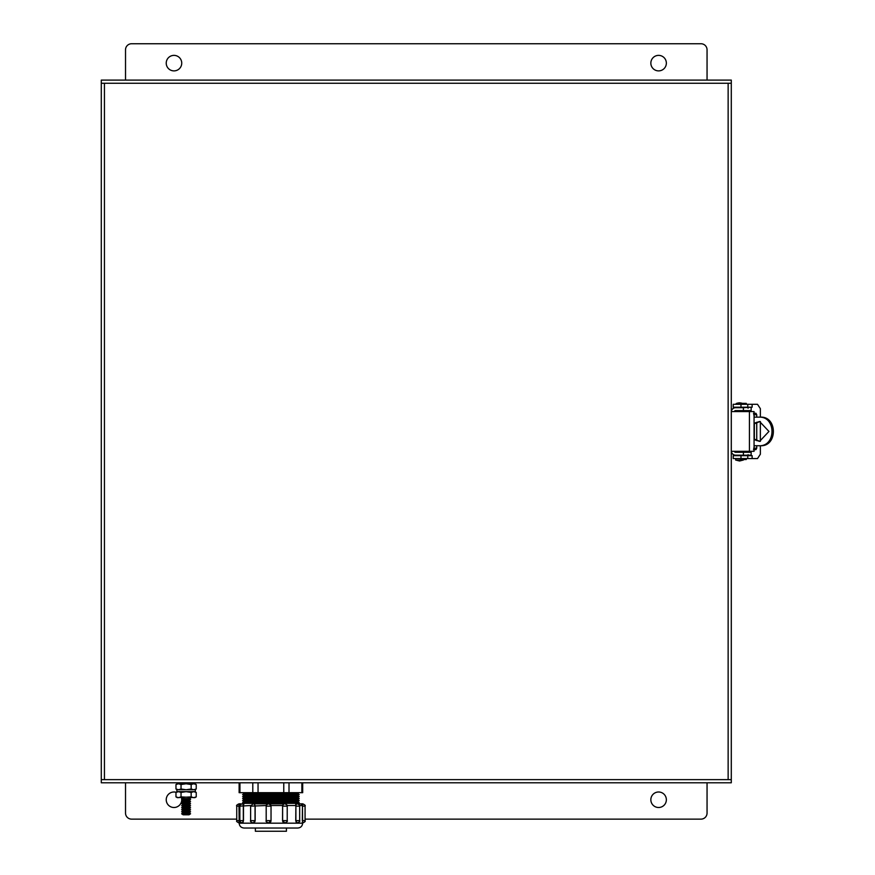 <?xml version="1.0" encoding="UTF-8"?>
<svg xmlns="http://www.w3.org/2000/svg" width="875" height="875" viewBox="0 0 875 875"><rect width="100%" height="100%" fill="white"/><g stroke="black" fill="none" stroke-linecap="round" stroke-linejoin="round"><path stroke-width="1.31" d="M104.442 782.786L731.292 782.786L731.292 779.636L101.292 779.636L101.292 782.786L104.442 782.786M107.352 80.095L101.292 80.095L101.292 83.245L101.292 80.095L731.292 80.095L731.292 779.636M101.292 779.636L101.292 83.245L101.292 782.786L731.292 782.786M731.292 451.314L749.438 451.314L749.438 411.578L731.292 411.578M749.438 411.578L754.064 411.578L754.064 451.314L749.438 451.314M754.064 439.6L759.598 441.372L768.95 431.441L759.598 421.509L754.064 423.281M759.981 421.52L754.064 423.894M731.314 411.578A4.364 4.364 0 0 1 735.656 407.695L743.4 407.695L743.4 410.605L735.656 410.605A1.455 1.455 0 0 0 734.278 411.578M731.314 451.314A4.364 4.364 0 0 0 735.656 455.186L751.155 455.186L751.155 452.036L748.256 452.277M751.155 452.277L735.656 452.277A1.455 1.455 0 0 1 734.278 451.314M751.166 407.214L743.4 407.695M748.256 411.578L748.256 410.845L751.155 410.605L743.4 410.605M754.064 445.736L760.375 445.736L760.364 454.223L757.498 458.577L752.128 458.577L752.128 455.678L733.228 455.678L733.228 458.577L752.128 458.577L752.128 455.678M752.128 404.305L733.228 404.305L733.228 407.214L752.128 407.214L752.128 404.305L757.498 404.305L760.364 408.669L760.364 417.145L754.064 417.145M760.375 417.145C777.678 416.128 777.722 446.731 760.375 445.736M754.064 438.998L759.795 441.361M758.942 417.145C776.311 416.117 776.355 446.742 758.942 445.736M753.55 449.619L754.348 445.736M754.348 439.228L754.348 423.653M754.348 417.145L753.55 413.273M751.166 407.695L751.155 409.15M748.256 452.036L748.256 451.314M760.364 421.542L760.364 441.339M754.064 413.273L755.945 413.273L756.744 414.728L754.348 414.728M754.348 448.164L756.744 448.164L756.744 445.736M756.744 440.65L756.744 422.242M756.744 417.145L756.744 414.728M756.744 448.164L755.945 449.619L754.064 449.619M751.166 455.678L751.155 453.731M748.169 408.177L746.802 407.214M751.155 410.845L751.155 411.578M751.155 451.314L751.155 452.036M746.802 455.678L748.169 454.705M733.228 404.305L733.228 407.214M735.656 460.031L743.4 460.031L739.528 461.005L735.656 460.031L735.656 458.577M740.545 403.572L736.137 403.572A10.172 10.172 170 0 1 739.528 402.85A10.172 10.172 -90.1 0 1 742.35 403.364M740.545 458.577L740.545 459.517L746.266 459.517L746.266 458.577M746.747 452.277A0.973 0.973 0 0 0 745.773 451.314L741.038 451.314A0.973 0.973 0 0 0 740.064 452.277M746.266 404.305L746.266 403.364L740.545 403.364L740.545 404.305M740.064 410.605A0.973 0.973 0 0 0 741.038 411.578L745.773 411.578A0.973 0.973 0 0 0 746.747 410.605M666.356 799.75A7.755 7.755 0 0 0 658.602 791.995A7.755 7.755 0 0 0 650.847 799.75A7.755 7.755 0 0 0 658.602 807.505A7.755 7.755 0 0 0 666.356 799.75M181.737 799.75A7.755 7.755 0 0 0 181.737 799.728A7.755 7.755 0 0 1 173.983 807.505A7.755 7.755 0 0 1 166.228 799.75A7.755 7.755 0 0 1 176.181 792.312M181.737 799.586A7.755 7.755 0 0 0 181.53 798M707.055 782.786L707.055 813.072A6.059 6.059 0 0 1 701.006 819.131L305.069 819.131M236.742 819.131L131.578 819.131A6.059 6.059 0 0 1 125.519 813.072L125.519 782.786M166.228 63.131A7.755 7.755 0 0 0 173.983 70.886A7.755 7.755 0 0 0 181.737 63.131A7.755 7.755 0 0 0 173.983 55.377A7.755 7.755 0 0 0 166.228 63.131M650.847 63.131A7.755 7.755 0 0 0 658.602 70.886A7.755 7.755 0 0 0 666.356 63.131A7.755 7.755 0 0 0 658.602 55.377A7.755 7.755 0 0 0 650.847 63.131M125.519 80.095L125.519 49.809A6.059 6.059 0 0 1 131.578 43.75L701.006 43.75A6.059 6.059 0 0 1 707.055 49.809L707.055 80.095M731.292 413.273L731.292 407.214M731.292 455.678L731.292 449.619M107.352 782.786L101.292 782.786M101.292 80.095L731.292 80.095M101.292 83.245L728.142 83.245L728.142 779.636M731.292 83.245L728.142 83.245M258.048 782.786L258.048 792.673L252.798 792.673L252.798 782.786M299.644 803.819L297.194 803.819A2.33 1.302 -90 0 0 295.892 806.148L295.739 820.641L299.677 820.641L299.677 806.148L295.892 806.148L295.892 820.641A2.33 1.302 -90 0 0 297.194 822.959L295.739 820.641M287.219 820.641C287.798 821.22 287.022 821.997 284.889 822.959L282.537 820.641L287.219 820.641L287.219 806.148L282.614 806.148A2.33 2.089 -90 0 1 284.703 803.819M268.516 803.819L268.516 803.819A2.33 2.319 90 0 0 266.197 806.148L266.186 806.148C265.606 805.558 266.383 804.781 268.516 803.819M268.603 822.959L268.713 822.959A2.33 2.319 -90 0 0 271.031 820.641L268.527 822.959A2.33 2.319 90 0 1 266.197 820.641L271.031 820.641L271.042 806.148L266.186 806.148L266.186 820.641C265.606 821.22 266.383 821.997 268.516 822.959M252.973 803.819L268.844 803.819L252.973 803.819M286.431 828.023L286.431 831.25L255.369 831.25L255.369 828.023M297.806 828.023L244.005 828.023C241.062 827.739 239.455 826.12 239.159 823.178L302.652 823.178C302.356 826.12 300.748 827.739 297.806 828.023M302.575 822.959L302.477 806.148L302.302 820.641M302.302 806.148L302.312 805.514L299.589 805.514M295.739 806.148L295.794 805.514L287.131 805.514M284.703 822.959A2.33 2.089 -90 0 1 282.614 820.641L282.614 806.148L282.537 820.641M282.537 806.148L282.614 805.514L270.955 805.514L271.042 806.148A2.33 2.319 -90 0 0 268.713 803.819M243.928 803.939L243.928 803.337L297.883 803.337L299.228 802.638L242.583 802.638L244.114 801.642L242.583 800.647L299.228 800.647L297.883 801.347L243.928 801.347M297.883 799.345L297.883 799.947L243.928 799.947L243.928 799.345L297.883 799.345L299.228 798.656L242.583 798.656L244.114 797.661L242.583 796.666L299.228 796.666L297.883 797.355L243.928 797.355M297.883 795.364L297.883 795.966L243.928 795.966L243.928 795.364L297.883 795.364L299.228 794.664L242.583 794.664L244.114 793.669L242.583 792.673M302.684 782.786L302.684 792.673L301.864 792.673L301.864 782.786M289.012 782.786L289.012 792.673L301.864 792.673M289.012 792.673L283.762 792.673L283.762 782.786M258.048 792.673L283.762 792.673M239.947 782.786L239.947 792.673L252.798 792.673M239.947 792.673L239.127 792.673L239.127 782.786M239.148 803.819L240.931 803.819L239.061 803.819L238.984 806.148L236.742 806.148C236.152 805.558 236.928 804.781 239.061 803.819M270.955 805.514L268.844 803.819L283.927 803.819L282.614 805.514M295.827 803.819L302.75 803.819L302.477 806.148L305.069 806.148C305.659 805.569 304.883 804.792 302.75 803.819M302.312 805.514L300.956 803.819L299.228 803.819M266.273 805.514L250.622 806.148L252.952 803.819M252.952 822.959C250.819 821.997 250.042 821.22 250.622 820.641L255.15 820.641L255.15 806.148M255.15 820.641L253.181 822.959M250.709 805.514L239.848 806.148C239.258 805.558 240.034 804.781 242.167 803.819M242.167 822.959C240.023 821.975 239.258 821.198 239.848 820.641L243.48 820.641L243.48 806.148M243.48 820.641L242.298 822.959A2.33 1.017 -90 0 0 243.327 820.641L243.327 806.148A2.33 1.017 -90 0 0 242.309 803.819M239.936 805.514L238.984 806.148L239.159 820.641L239.159 806.148M239.159 820.641L239.159 823.178M290.314 828.023L269.511 828.023M305.069 806.148L305.069 820.641L302.477 820.641L302.553 822.959M239.148 822.959L238.984 820.641L236.742 820.641L236.742 806.148M239.159 805.514L240.855 803.819M243.436 805.514L243.917 803.819M255.073 805.514L254.133 803.819M295.717 803.819L295.794 805.514M189.033 798.645L183.17 798.645L181.628 799.652L190.564 799.652L189.033 798.645L190.52 797.661M189.033 800.658L183.17 800.658L181.628 801.675L190.564 801.675L189.033 800.658L190.564 799.652M189.033 802.681L183.17 802.681L181.628 803.688L190.564 803.688L189.033 802.681L190.564 801.675M189.033 804.705L183.17 804.705L181.628 805.711L190.564 805.711L189.033 804.705L190.564 803.688M189.033 806.717L183.17 806.717L181.628 807.734L190.564 807.734L189.033 806.717L190.564 805.711M189.033 808.741L183.17 808.741L181.628 809.747L190.564 809.747L189.033 808.741L190.564 807.734M189.033 810.764L183.17 810.764L181.628 811.77L190.564 811.77L189.033 810.764L190.564 809.747M189.033 812.777L183.17 812.777L181.628 813.783L190.564 813.783L189.033 812.777L190.564 811.77M190.564 813.783L189.033 814.8L183.17 814.8L181.628 813.783M190.848 797.661A5.381 5.381 0 0 1 189.733 799.105M182.459 799.105A5.381 5.381 0 0 1 181.344 797.661M176.87 791.656L176.87 789.764L195.333 789.764L195.333 791.656L176.87 791.656M177.33 789.764L175.973 788.988L175.973 784.536L178.5 783.759L181.038 784.536L181.038 788.988L178.5 789.764L175.973 788.988M194.873 783.759L196.23 784.536L196.23 788.988L193.692 789.764L191.166 788.988L186.102 789.764L181.038 788.988M181.038 784.536L186.102 783.759L191.166 784.536L191.166 788.988M191.166 784.536L193.692 783.759L196.23 784.536M195.18 782.786L195.18 783.759L177.013 783.759L177.013 782.786M181.038 792.444L186.102 791.656L191.166 792.444L191.166 796.884L177.33 797.661L175.973 796.884L175.973 792.444L178.5 791.656L181.038 792.444L181.038 796.884L178.5 797.661L175.973 796.884M194.873 791.656L196.23 792.444L196.23 796.884L193.692 797.661L191.166 796.884M196.23 796.884L194.873 797.661L181.038 796.884M191.166 792.444L193.692 791.656L196.23 792.444M743.4 452.277L743.4 455.186M747.764 404.305L747.764 407.214M740.983 404.305L740.983 407.214M740.983 458.577L740.983 455.678M747.764 458.577L747.764 455.678M104.442 779.636L104.442 83.245M297.883 801.347L297.883 801.948L243.928 801.948M297.883 797.355L297.883 797.956L243.928 797.956M243.928 793.373L297.883 793.373L297.883 793.975L243.928 793.975M266.197 820.641L266.197 806.148M286.978 806.148L287.219 806.148C287.798 805.558 287.022 804.781 284.889 803.819M271.031 820.641L271.031 806.148M253.127 822.959A2.33 1.925 -90 0 0 255.052 820.641L255.052 806.148A2.33 1.925 -90 0 0 253.127 803.819M751.155 407.695L751.155 410.605M736.619 410.605L736.619 411.578M736.619 451.314L736.619 452.277M736.137 403.572L736.137 404.305M297.883 803.939L297.883 803.337M239.848 820.641L239.848 806.148M250.622 820.641L250.622 806.148M297.883 801.948L299.228 802.638M297.883 799.947L299.228 800.647M297.883 797.956L299.228 798.656M297.883 795.966L299.228 796.666M297.883 793.975L299.228 794.664M297.883 793.373L299.228 792.673M243.928 795.364L242.583 794.664M243.928 795.966L242.583 796.666M243.928 799.345L242.583 798.656M243.928 799.947L242.583 800.647M243.928 803.337L242.583 802.638M236.742 820.641C236.152 821.209 236.928 821.986 239.061 822.959M299.677 820.641C300.256 821.22 299.48 821.997 297.347 822.959M299.677 806.148C300.256 805.558 299.48 804.781 297.347 803.819M305.069 820.641C305.648 821.22 304.883 821.997 302.75 822.959M183.17 812.777L181.628 811.77M183.17 810.764L181.628 809.747M183.17 808.741L181.628 807.734M183.17 806.717L181.628 805.711M183.17 804.705L181.628 803.688M183.17 802.681L181.628 801.675M183.17 800.658L181.628 799.652M183.17 798.645L181.672 797.661M177.33 783.759L175.973 784.536M194.873 789.764L196.23 788.988M177.33 791.656L175.973 792.444"/></g></svg>
